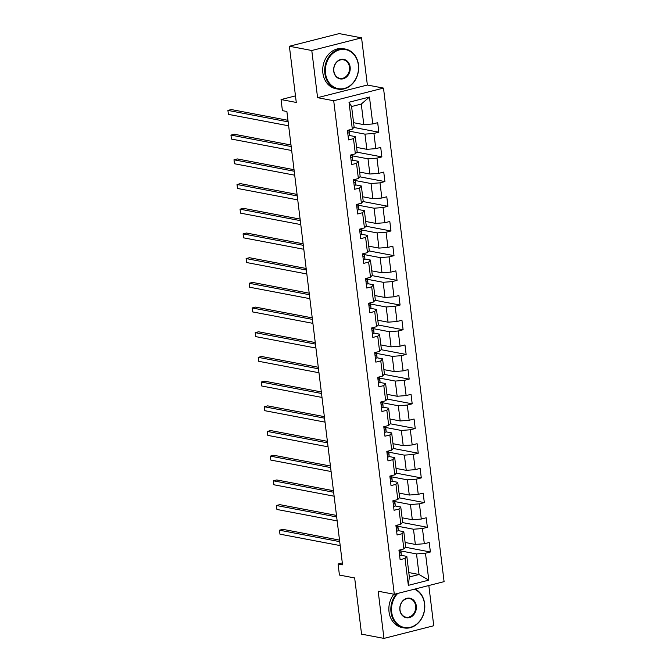 <?xml version="1.0" encoding="UTF-8"?>
<svg xmlns="http://www.w3.org/2000/svg" width="672" height="672" viewBox="0 0 672 672"><rect width="100%" height="100%" fill="white"/><g stroke="black" fill="none" stroke-linecap="round" stroke-linejoin="round"><path stroke-width="1.01" d="M361.57 37.85L339.167 33.6L289.38 46.25L311.783 50.509L317.579 97.675L333.707 100.741L383.494 88.091L367.366 85.025L361.57 37.85L311.783 50.509M333.707 100.741L394.304 594.292L444.091 581.641L383.494 88.091M394.304 594.292L378.176 591.226L383.964 638.4L433.751 625.75L428.82 585.522M383.964 638.4L361.561 634.15L354.665 577.954L339.427 575.056L338.066 563.976L342.552 564.833L286.885 111.485L282.408 110.636L281.047 99.557L296.276 102.446L289.38 46.25M353.573 122.69L363.804 124.639L361.276 104.059L351.59 106.52L354.119 127.1L352.321 129.15L347.407 130.393L348.575 139.894L353.48 138.642L355.354 153.838L350.44 155.089L351.607 164.59L356.513 163.338L358.378 178.534L353.472 179.785L354.64 189.277L359.545 188.034L361.41 203.23L356.504 204.473L357.672 213.973L362.578 212.722L364.442 227.917L359.537 229.169L360.696 238.669L365.61 237.418L367.475 252.613L362.569 253.865L363.728 263.357L368.642 262.114L370.507 277.309L365.602 278.552L366.761 288.053L371.675 286.801L373.54 301.997L368.634 303.248L369.793 312.749L374.707 311.497L376.572 326.693L371.658 327.944L372.826 337.436L377.74 336.193L379.604 351.389L374.69 352.632L375.858 362.132L380.772 360.881L382.637 376.085L377.723 377.328L378.89 386.828L383.804 385.577L385.669 400.772L380.755 402.024L381.923 411.516L386.837 410.273L388.702 425.468L383.788 426.712L384.955 436.212L389.869 434.969L391.734 450.164L386.82 451.408L387.988 460.908L392.902 459.656L394.766 474.852L389.852 476.104L391.02 485.604L395.934 484.352L397.799 499.548L392.885 500.8L394.052 510.292L398.966 509.048L400.831 524.244L395.917 525.487L397.085 534.988L401.999 533.736L403.864 548.932L398.95 550.183L400.117 559.684L405.031 558.432L408.332 585.346L428.786 580.146L419.042 574.501L416.514 553.921L400.882 550.956M352.321 129.15L349.012 102.236L369.466 97.037L372.775 123.95L377.681 122.699L378.848 132.199L353.816 127.445M428.786 580.146L425.477 553.232L430.391 551.989L429.223 542.489L424.318 543.74L422.453 528.545L427.358 527.293L426.191 517.793L421.285 519.044L419.42 503.849L424.326 502.597L423.158 493.105L418.253 494.348L416.388 479.153L421.294 477.91L420.126 468.409L415.22 469.652L413.356 454.457L418.261 453.214L417.102 443.713L412.188 444.965L410.323 429.769L415.229 428.518L414.07 419.026L409.156 420.269L407.291 405.073L412.196 403.822L411.037 394.33L406.123 395.573L404.258 380.377L409.172 379.134L408.005 369.634L403.091 370.885L401.226 355.69L406.14 354.438L404.972 344.938L400.058 346.189L398.194 330.994L403.108 329.742L401.94 320.25L397.026 321.493L395.161 306.298L400.075 305.054L398.908 295.554L393.994 296.806L392.129 281.61L397.043 280.358L395.875 270.858L390.961 272.11L389.096 256.914L394.01 255.662L392.843 246.17L387.929 247.414L386.064 232.218L390.978 230.975L389.81 221.474L384.896 222.726L383.032 207.53L387.946 206.279L386.778 196.778L381.864 198.03L379.999 182.834L384.913 181.583L383.746 172.091L378.832 173.334L376.967 158.138L381.881 156.895L380.713 147.395L375.799 148.646L373.934 133.442L378.848 132.199M355.354 153.838L357.151 151.788L355.278 136.592L349.608 135.517M349.339 131.166L364.972 134.131L366.836 149.327L356.605 147.386M355.278 136.592L353.48 138.642M373.934 133.442L364.972 134.131M375.799 148.646L366.836 149.327M358.378 178.534L360.184 176.484L358.31 161.288L352.64 160.213M352.372 155.862L368.004 158.827L369.869 174.023L359.638 172.082M358.31 161.288L356.513 163.338M376.967 158.138L368.004 158.827M378.832 173.334L369.869 174.023M361.41 203.23L363.208 201.18L361.343 185.984L355.673 184.909M355.404 180.55L371.036 183.523L372.901 198.719L362.67 196.77M361.343 185.984L359.545 188.034M379.999 182.834L371.036 183.523M381.864 198.03L372.901 198.719M364.442 227.917L366.24 225.876L364.375 210.672L358.705 209.597M358.428 205.246L374.069 208.211L375.934 223.406L365.702 221.466M364.375 210.672L362.578 212.722M383.032 207.53L374.069 208.211M384.896 222.726L375.934 223.406M367.475 252.613L369.272 250.564L367.408 235.368L361.738 234.293M361.46 229.942L377.101 232.907L378.966 248.102L368.735 246.162M367.408 235.368L365.61 237.418M386.064 232.218L377.101 232.907M387.929 247.414L378.966 248.102M370.507 277.309L372.305 275.26L370.44 260.064L364.77 258.989M364.493 254.629L380.134 257.603L381.998 272.798L371.767 270.858M370.44 260.064L368.642 262.114M389.096 256.914L380.134 257.603M390.961 272.11L381.998 272.798M373.54 301.997L375.337 299.956L373.472 284.76L367.802 283.676M367.525 279.325L383.166 282.29L385.031 297.486L374.8 295.546M373.472 284.76L371.675 286.801M392.129 281.61L383.166 282.29M393.994 296.806L385.031 297.486M376.572 326.693L378.37 324.643L376.505 309.448L370.835 308.372M370.558 304.021L386.19 306.986L388.063 322.182L377.832 320.242M376.505 309.448L374.707 311.497M395.161 306.298L386.19 306.986M397.026 321.493L388.063 322.182M379.604 351.389L381.402 349.339L379.537 334.144L373.867 333.068M373.59 328.709L389.222 331.682L391.096 346.878L380.864 344.938M379.537 334.144L377.74 336.193M398.194 330.994L389.222 331.682M400.058 346.189L391.096 346.878M382.637 376.085L384.434 374.035L382.57 358.84L376.9 357.756M376.622 353.405L392.255 356.37L394.12 371.574L383.897 369.625M382.57 358.84L380.772 360.881M401.226 355.69L392.255 356.37M403.091 370.885L394.12 371.574M385.669 400.772L387.467 398.723L385.602 383.527L379.932 382.452M379.655 378.101L395.287 381.066L397.152 396.262L386.929 394.321M385.602 383.527L383.804 385.577M404.258 380.377L395.287 381.066M406.123 395.573L397.152 396.262M388.702 425.468L390.499 423.419L388.634 408.223L382.964 407.148M382.687 402.788L398.32 405.762L400.184 420.958L389.962 419.017M388.634 408.223L386.837 410.273M407.291 405.073L398.32 405.762M409.156 420.269L400.184 420.958M391.734 450.164L393.532 448.115L391.667 432.919L385.997 431.836M385.72 427.484L401.352 430.458L403.217 445.654L392.994 443.705M391.667 432.919L389.869 434.969M410.323 429.769L401.352 430.458M412.188 444.965L403.217 445.654M394.766 474.852L396.564 472.802L394.699 457.607L389.029 456.532M388.752 452.18L404.384 455.146L406.249 470.341L396.026 468.401M394.699 457.607L392.902 459.656M413.356 454.457L404.384 455.146M415.22 469.652L406.249 470.341M397.799 499.548L399.596 497.498L397.732 482.303L392.053 481.228M391.784 476.868L407.417 479.842L409.282 495.037L399.05 493.097M397.732 482.303L395.934 484.352M416.388 479.153L407.417 479.842M418.253 494.348L409.282 495.037M400.831 524.244L402.629 522.194L400.764 506.999L395.086 505.924M394.817 501.564L410.449 504.538L412.314 519.733L402.083 517.784M400.764 506.999L398.966 509.048M419.42 503.849L410.449 504.538M421.285 519.044L412.314 519.733M403.864 548.932L405.661 546.882L403.796 531.686L398.118 530.611M397.849 526.26L413.482 529.225L415.346 544.421L405.115 542.48M403.796 531.686L401.999 533.736M422.453 528.545L413.482 529.225M424.318 543.74L415.346 544.421M408.332 585.346L409.349 576.962L406.829 556.382L401.15 555.307M408.811 572.552L419.042 574.501L409.349 576.962M406.829 556.382L405.031 558.432M425.477 553.232L416.514 553.921M295.47 95.886L281.047 99.557M342.317 562.901L338.066 563.976M369.466 97.037L361.276 104.059M351.59 106.52L349.012 102.236M372.775 123.95L363.804 124.639M430.391 551.989L405.359 547.235M427.358 527.293L402.326 522.539M424.326 502.597L399.294 497.843M421.294 477.91L396.262 473.155M418.261 453.214L393.229 448.459M415.229 428.518L390.197 423.763M412.196 403.822L387.164 399.067M409.172 379.134L384.132 374.38M406.14 354.438L381.1 349.684M403.108 329.742L378.067 324.988M400.075 305.054L375.035 300.3M397.043 280.358L372.002 275.604M394.01 255.662L368.97 250.908M390.978 230.975L365.938 226.22M387.946 206.279L362.905 201.524M384.913 181.583L359.873 176.828M381.881 156.895L356.84 152.141M317.579 97.675L367.366 85.025M399.664 555.979A4.318 0.874 -7 0 0 401.243 555.106L401.192 553.493A12.457 2.512 -7 0 0 401.184 553.451A12.457 2.512 -7 0 0 401.176 553.409M399.227 552.409L399.932 552.77A4.318 0.874 -7 0 0 400.873 552.098L400.823 550.486A12.457 2.512 -7 0 0 400.814 550.444A12.457 2.512 -7 0 0 400.638 550.091M339.511 540.103L282.828 529.343L279.46 530.2L339.704 541.64M279.947 534.156L279.46 530.2L279.947 534.156L340.192 545.597M400.63 549.755L400.638 550.2A4.318 0.874 173 0 1 399.697 550.872L399.126 551.645M397.732 593.418A19.866 16.456 100.8 0 0 391.675 612.133A19.866 16.456 100.8 0 0 410.458 627.278A19.866 16.456 100.8 0 0 424.502 603.792A19.866 16.456 100.8 0 0 414.355 589.201M415.019 589.025A20.353 16.859 -79.2 0 1 424.637 603.641A20.353 16.859 -79.2 0 1 404.023 627.908A20.353 16.859 -79.2 0 1 391.003 612.184A20.353 16.859 -79.2 0 1 396.556 593.72M399.882 610.05A9.929 8.232 -79.2 0 1 406.904 598.307A9.929 8.232 -79.2 0 1 416.296 605.875A9.929 8.232 -79.2 0 1 409.273 617.618A9.929 8.232 -79.2 0 1 399.882 610.05M415.624 605.926A9.442 7.82 100.8 0 0 409.584 598.634A9.442 7.82 100.8 0 0 400.016 609.899A9.442 7.82 100.8 0 0 406.056 617.19A9.442 7.82 100.8 0 0 415.624 605.926M404.023 627.908L402.049 627.539A20.353 16.859 -79.2 0 1 389.029 611.814A20.353 16.859 -79.2 0 1 393.868 594.208M325.517 73.315A19.866 16.456 100.8 0 0 344.299 88.452A19.866 16.456 100.8 0 0 358.344 64.966A19.866 16.456 100.8 0 0 339.562 49.829A19.866 16.456 100.8 0 0 325.517 73.315M358.478 64.814A20.353 16.859 -79.2 0 1 337.865 89.09A20.353 16.859 -79.2 0 1 324.845 73.366A20.353 16.859 -79.2 0 1 345.458 49.09A20.353 16.859 -79.2 0 1 358.478 64.814M333.724 71.224A9.929 8.232 -79.2 0 1 340.746 59.489A9.929 8.232 -79.2 0 1 350.137 67.057A9.929 8.232 -79.2 0 1 343.115 78.8A9.929 8.232 -79.2 0 1 333.724 71.224M349.465 67.108A9.442 7.82 100.8 0 0 343.426 59.808A9.442 7.82 100.8 0 0 333.858 71.072A9.442 7.82 100.8 0 0 339.898 78.372A9.442 7.82 100.8 0 0 349.465 67.108M337.865 89.09L335.891 88.712A20.353 16.859 -79.2 0 1 322.871 72.988A20.353 16.859 -79.2 0 1 343.484 48.72L345.458 49.09M396.631 531.292A4.318 0.874 -7 0 0 398.21 530.418L398.16 528.805A12.457 2.512 -7 0 0 398.152 528.755A12.457 2.512 -7 0 0 398.143 528.713M396.194 527.713L396.9 528.074A4.318 0.874 -7 0 0 397.841 527.411L397.79 525.798A12.457 2.512 -7 0 0 397.782 525.748A12.457 2.512 -7 0 0 397.606 525.403M336.479 515.416L279.796 504.647L276.427 505.504L336.672 516.944M276.914 509.46L276.427 505.504L276.914 509.46L337.159 520.901M397.597 525.067L397.614 525.512A4.318 0.874 173 0 1 396.665 526.176L396.094 526.949M393.599 506.596A4.318 0.874 -7 0 0 395.178 505.722L395.128 504.109A12.457 2.512 -7 0 0 395.119 504.067A12.457 2.512 -7 0 0 395.119 504.017M393.162 503.017L393.868 503.378A4.318 0.874 -7 0 0 394.808 502.715L394.758 501.102A12.457 2.512 -7 0 0 394.75 501.06A12.457 2.512 -7 0 0 394.573 500.707M333.455 490.72L276.763 479.951L273.395 480.808L333.64 492.248M273.882 484.764L273.395 480.808L273.882 484.764L334.127 496.205M394.565 500.371L394.582 500.816A4.318 0.874 173 0 1 393.632 501.48L393.061 502.253M390.566 481.9A4.318 0.874 -7 0 0 392.146 481.026L392.095 479.413A12.457 2.512 -7 0 0 392.087 479.371A12.457 2.512 -7 0 0 392.087 479.329M390.13 478.33L390.835 478.691A4.318 0.874 -7 0 0 391.776 478.019L391.726 476.406A12.457 2.512 -7 0 0 391.717 476.364A12.457 2.512 -7 0 0 391.541 476.011M330.422 466.024L273.731 455.263L270.362 456.12L330.607 467.561M270.85 460.076L270.362 456.12L270.85 460.076L331.094 471.517M391.532 475.675L391.549 476.12A4.318 0.874 173 0 1 390.6 476.792L390.037 477.565M387.534 457.212A4.318 0.874 -7 0 0 389.113 456.338L389.063 454.726A12.457 2.512 -7 0 0 389.063 454.675A12.457 2.512 -7 0 0 389.054 454.633M387.097 453.634L387.803 453.995A4.318 0.874 -7 0 0 388.744 453.331L388.693 451.718A12.457 2.512 -7 0 0 388.693 451.668A12.457 2.512 -7 0 0 388.508 451.324M327.39 441.336L270.698 430.567L267.33 431.424L327.575 442.865M267.817 435.38L267.33 431.424L267.817 435.38L328.062 446.821M388.5 450.979L388.517 451.424A4.318 0.874 173 0 1 387.568 452.096L387.005 452.869M384.502 432.516A4.318 0.874 -7 0 0 386.081 431.642L386.03 430.03A12.457 2.512 -7 0 0 386.03 429.988A12.457 2.512 -7 0 0 386.022 429.937M384.065 428.938L384.77 429.299A4.318 0.874 -7 0 0 385.711 428.635L385.661 427.022A12.457 2.512 -7 0 0 385.661 426.98A12.457 2.512 -7 0 0 385.476 426.628M324.358 416.64L267.666 405.871L264.298 406.728L324.542 418.169M264.785 410.684L264.298 406.728L264.785 410.684L325.03 422.125M385.468 426.292L385.484 426.737A4.318 0.874 173 0 1 384.535 427.4L383.972 428.173M381.469 407.82A4.318 0.874 -7 0 0 383.057 406.946L382.998 405.334A12.457 2.512 -7 0 0 382.998 405.292A12.457 2.512 -7 0 0 382.99 405.25M381.032 404.25L381.738 404.611A4.318 0.874 -7 0 0 382.687 403.939L382.628 402.326A12.457 2.512 -7 0 0 382.628 402.284A12.457 2.512 -7 0 0 382.444 401.932M321.325 391.944L264.634 381.184L261.265 382.032L321.51 393.473M261.752 385.997L261.265 382.032L261.752 385.997L321.997 397.438M382.435 401.596L382.452 402.041A4.318 0.874 173 0 1 381.503 402.704L380.94 403.486M378.437 383.132A4.318 0.874 -7 0 0 380.024 382.259L379.966 380.646A12.457 2.512 -7 0 0 379.966 380.596A12.457 2.512 -7 0 0 379.957 380.554M378 379.554L378.706 379.915A4.318 0.874 -7 0 0 379.655 379.252L379.596 377.639A12.457 2.512 -7 0 0 379.596 377.588A12.457 2.512 -7 0 0 379.411 377.244M318.293 367.256L261.601 356.488L258.233 357.344L318.478 368.785M258.72 361.301L258.233 357.344L258.72 361.301L318.965 372.742M379.403 376.9L379.42 377.345A4.318 0.874 173 0 1 378.47 378.017L377.908 378.79M375.404 358.436A4.318 0.874 -7 0 0 376.992 357.563L376.933 355.95A12.457 2.512 -7 0 0 376.933 355.908A12.457 2.512 -7 0 0 376.925 355.858M374.968 354.858L375.673 355.219A4.318 0.874 -7 0 0 376.622 354.556L376.564 352.943A12.457 2.512 -7 0 0 376.564 352.901A12.457 2.512 -7 0 0 376.379 352.548M315.26 342.56L258.569 331.792L255.2 332.648L315.445 344.089M255.688 336.605L255.2 332.648L255.688 336.605L315.932 348.046M376.37 352.212L376.387 352.657A4.318 0.874 173 0 1 375.446 353.321L374.875 354.094M372.372 333.74A4.318 0.874 -7 0 0 373.96 332.867L373.901 331.254A12.457 2.512 -7 0 0 373.901 331.212A12.457 2.512 -7 0 0 373.892 331.17M371.935 330.17L372.641 330.532A4.318 0.874 -7 0 0 373.59 329.86L373.531 328.247A12.457 2.512 -7 0 0 373.531 328.205A12.457 2.512 -7 0 0 373.346 327.852M312.228 317.864L255.536 307.104L252.176 307.952L312.413 319.393M252.655 311.917L252.176 307.952L252.655 311.917L312.9 323.35M373.338 327.516L373.355 327.961A4.318 0.874 173 0 1 372.414 328.625L371.843 329.406M369.34 309.044A4.318 0.874 -7 0 0 370.927 308.171L370.868 306.566A12.457 2.512 -7 0 0 370.868 306.516A12.457 2.512 -7 0 0 370.86 306.474M368.903 305.474L369.608 305.836A4.318 0.874 -7 0 0 370.558 305.164L370.499 303.559A12.457 2.512 -7 0 0 370.499 303.509A12.457 2.512 -7 0 0 370.322 303.164M309.196 293.177L252.504 282.408L249.144 283.265L309.38 294.706M249.623 287.221L249.144 283.265L249.623 287.221L309.868 298.662M370.306 302.82L370.322 303.265A4.318 0.874 173 0 1 369.382 303.937L368.81 304.71M366.307 284.357A4.318 0.874 -7 0 0 367.895 283.483L367.836 281.87A12.457 2.512 -7 0 0 367.836 281.828A12.457 2.512 -7 0 0 367.828 281.778M365.87 280.778L366.576 281.14A4.318 0.874 -7 0 0 367.525 280.476L367.466 278.863A12.457 2.512 -7 0 0 367.466 278.813A12.457 2.512 -7 0 0 367.29 278.468M306.163 268.481L249.472 257.712L246.112 258.569L306.348 270.01M246.59 262.525L246.112 258.569L246.59 262.525L306.835 273.966M367.273 278.132L367.29 278.578A4.318 0.874 173 0 1 366.349 279.241L365.778 280.014M363.275 259.661A4.318 0.874 -7 0 0 364.862 258.787L364.804 257.174A12.457 2.512 -7 0 0 364.804 257.132A12.457 2.512 -7 0 0 364.795 257.09M362.838 256.082L363.544 256.444A4.318 0.874 -7 0 0 364.493 255.78L364.434 254.167A12.457 2.512 -7 0 0 364.434 254.125A12.457 2.512 -7 0 0 364.258 253.772M303.131 243.785L246.439 233.024L243.079 233.873L303.316 245.314M243.566 237.829L243.079 233.873L243.566 237.829L303.803 249.27M364.258 253.882L364.207 253.445L364.258 253.882A4.318 0.874 173 0 1 363.317 254.545L362.746 255.326M360.242 234.965A4.318 0.874 -7 0 0 361.83 234.091L361.771 232.487A12.457 2.512 -7 0 0 361.771 232.436A12.457 2.512 -7 0 0 361.763 232.394M359.806 231.395L360.52 231.756A4.318 0.874 -7 0 0 361.46 231.084L361.402 229.471A12.457 2.512 -7 0 0 361.402 229.429A12.457 2.512 -7 0 0 361.225 229.076M300.098 219.097L243.407 208.328L240.047 209.185L300.283 220.626M240.534 213.142L240.047 209.185L240.534 213.142L300.77 224.582M361.208 228.74L361.225 229.186A4.318 0.874 173 0 1 360.284 229.858L359.713 230.63M357.21 210.277A4.318 0.874 -7 0 0 358.798 209.404L358.739 207.791A12.457 2.512 -7 0 0 358.739 207.74A12.457 2.512 -7 0 0 358.73 207.698M356.773 206.699L357.487 207.06A4.318 0.874 -7 0 0 358.428 206.396L358.369 204.784A12.457 2.512 -7 0 0 358.369 204.733A12.457 2.512 -7 0 0 358.193 204.389M297.066 194.401L240.374 183.632L237.014 184.489L297.259 195.93M237.502 188.446L237.014 184.489L237.502 188.446L297.738 199.886M358.176 204.053L358.193 204.498A4.318 0.874 173 0 1 357.252 205.162L356.681 205.934M354.186 185.581A4.318 0.874 -7 0 0 355.765 184.708L355.706 183.095A12.457 2.512 -7 0 0 355.706 183.053A12.457 2.512 -7 0 0 355.698 183.002M353.741 182.003L354.455 182.364A4.318 0.874 -7 0 0 355.396 181.7L355.345 180.088A12.457 2.512 -7 0 0 355.337 180.046A12.457 2.512 -7 0 0 355.16 179.693M294.034 169.705L237.342 158.936L233.982 159.793L294.227 171.234M234.469 163.75L233.982 159.793L234.469 163.75L294.706 175.19M355.144 179.357L355.16 179.802A4.318 0.874 173 0 1 354.22 180.466L353.648 181.238M351.154 160.885A4.318 0.874 -7 0 0 352.733 160.012L352.682 158.399A12.457 2.512 -7 0 0 352.674 158.357A12.457 2.512 -7 0 0 352.666 158.315M350.708 157.315L351.422 157.676A4.318 0.874 -7 0 0 352.363 157.004L352.313 155.392A12.457 2.512 -7 0 0 352.304 155.35A12.457 2.512 -7 0 0 352.128 154.997M291.001 145.009L234.31 134.249L230.95 135.106L291.194 146.546M231.437 139.062L230.95 135.106L231.437 139.062L291.673 150.503M352.111 154.661L352.128 155.106A4.318 0.874 173 0 1 351.187 155.778L350.616 156.551M348.121 136.198A4.318 0.874 -7 0 0 349.7 135.324L349.65 133.711A12.457 2.512 -7 0 0 349.642 133.661A12.457 2.512 -7 0 0 349.633 133.619M347.676 132.619L348.39 132.98A4.318 0.874 -7 0 0 349.331 132.317L349.28 130.704A12.457 2.512 -7 0 0 349.272 130.654A12.457 2.512 -7 0 0 349.096 130.309M287.969 120.322L231.277 109.553L227.917 110.41L288.162 121.85M228.404 114.366L227.917 110.41L228.404 114.366L288.649 125.807M349.087 129.965L349.096 130.41A4.318 0.874 173 0 1 348.155 131.082L347.584 131.855M400.823 550.486L401.192 553.493M400.873 552.098L401.243 555.106M400.588 549.763L400.638 550.2M399.445 552.678L399.932 552.77M397.79 525.798L398.16 528.805M397.841 527.411L398.21 530.418M397.555 525.076L397.614 525.512M396.413 527.982L396.9 528.074M394.758 501.102L395.128 504.109M394.808 502.715L395.178 505.722M394.523 500.38L394.582 500.816M393.38 503.286L393.868 503.378M391.726 476.406L392.095 479.413M391.776 478.019L392.146 481.026M391.49 475.684L391.549 476.12M390.348 478.598L390.835 478.691M388.693 451.718L389.063 454.726M388.744 453.331L389.113 456.338M388.458 450.996L388.517 451.424M387.316 453.902L387.803 453.995M385.661 427.022L386.03 430.03M385.711 428.635L386.081 431.642M385.426 426.3L385.484 426.737M384.283 429.206L384.77 429.299M382.628 402.326L382.998 405.334M382.687 403.939L383.057 406.946M382.393 401.604L382.452 402.041M381.251 404.519L381.738 404.611M379.596 377.639L379.966 380.646M379.655 379.252L380.024 382.259M379.361 376.916L379.42 377.345M378.218 379.823L378.706 379.915M376.564 352.943L376.933 355.95M376.622 354.556L376.992 357.563M376.337 352.22L376.387 352.657M375.186 355.127L375.673 355.219M373.531 328.247L373.901 331.254M373.59 329.86L373.96 332.867M373.304 327.524L373.355 327.961M372.154 330.431L372.641 330.532M370.499 303.559L370.868 306.566M370.558 305.164L370.927 308.171M370.272 302.828L370.322 303.265M369.121 305.743L369.608 305.836M367.466 278.863L367.836 281.87M367.525 280.476L367.895 283.483M367.24 278.141L367.29 278.578M366.089 281.047L366.576 281.14M364.434 254.167L364.804 257.174M364.493 255.78L364.862 258.787M363.056 256.351L363.544 256.444M361.402 229.471L361.771 232.487M361.46 231.084L361.83 234.091M361.175 228.749L361.225 229.186M360.024 231.664L360.52 231.756M358.369 204.784L358.739 207.791M358.428 206.396L358.798 209.404M358.142 204.061L358.193 204.498M356.992 206.968L357.487 207.06M355.345 180.088L355.706 183.095M355.396 181.7L355.765 184.708M355.11 179.365L355.16 179.802M353.959 182.272L354.455 182.364M352.313 155.392L352.682 158.399M352.363 157.004L352.733 160.012M352.078 154.669L352.128 155.106M350.927 157.584L351.422 157.676M349.28 130.704L349.65 133.711M349.331 132.317L349.7 135.324M349.045 129.982L349.096 130.41M347.903 132.888L348.39 132.98M401.184 553.451L400.814 550.444M398.152 528.755L397.782 525.748M395.119 504.067L394.75 501.06M392.087 479.371L391.717 476.364M389.063 454.675L388.693 451.668M386.03 429.988L385.661 426.98M382.998 405.292L382.628 402.284M379.966 380.596L379.596 377.588M376.933 355.908L376.564 352.901M373.901 331.212L373.531 328.205M370.868 306.516L370.499 303.509M367.836 281.828L367.466 278.813M364.804 257.132L364.434 254.125M361.771 232.436L361.402 229.429M358.739 207.74L358.369 204.733M355.706 183.053L355.337 180.046M352.674 158.357L352.304 155.35M349.642 133.661L349.272 130.654"/></g></svg>
